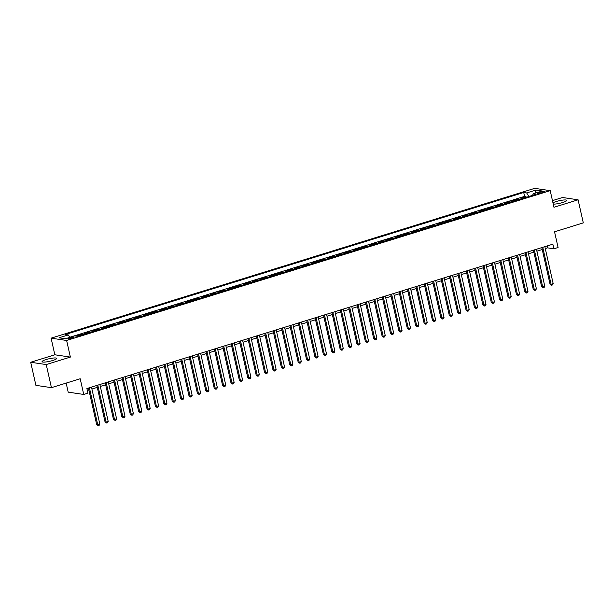 <?xml version="1.0" encoding="UTF-8"?>
<svg xmlns="http://www.w3.org/2000/svg" width="614" height="614" viewBox="0 0 614 614"><rect width="100%" height="100%" fill="white"/><g stroke="black" fill="none" stroke-linecap="round" stroke-linejoin="round"><path stroke-width="0.92" d="M52.658 360.518A7.498 1.312 -12.7 0 0 56.703 358.384A7.498 1.312 -12.7 0 0 46.104 359.551A7.498 1.312 -12.7 0 0 42.067 361.684A7.498 1.312 -12.7 0 0 52.658 360.518M553.245 204.101A7.498 1.312 -12.7 0 0 562.693 202.513A7.498 1.312 -12.7 0 0 566.73 200.379A7.498 1.312 -12.7 0 0 556.138 201.546A7.498 1.312 -12.7 0 0 552.953 202.812M72.299 338.23A3.078 0.537 -12.7 0 0 73.956 337.355A3.078 0.537 -12.7 0 0 69.605 337.83A3.078 0.537 -12.7 0 0 67.947 338.705A3.078 0.537 -12.7 0 0 72.299 338.23M66.159 383.098L68.2 392.146L83.734 394.449L87.932 393.152L86.889 388.532L552.846 244.18L553.889 248.8L558.08 247.496L554.542 231.8L583.3 222.89L578.096 199.803L562.562 197.501L552.462 200.624M30.7 362.268L35.904 385.354L51.438 387.657L46.234 364.562L70.372 357.087L66.627 340.463L51.092 338.161L54.838 354.785L30.7 362.268L46.234 364.562M66.627 340.463L550.213 190.655L534.679 188.352L51.092 338.161M522.698 198.429A3.845 1.558 -107.2 0 0 522.499 198.368L520.964 198.145L525.998 196.58L526.175 197.347M519.344 199.466A3.845 1.558 -107.2 0 0 519.137 199.412L517.602 199.182L517.779 199.949M517.602 199.182L512.567 200.747L514.102 200.97A3.845 1.558 -107.2 0 1 514.309 201.024M505.913 203.625A3.845 1.558 -107.2 0 0 505.706 203.572L504.171 203.341L509.213 201.783L509.382 202.551M497.517 206.227A3.845 1.558 -107.2 0 0 497.309 206.174L495.774 205.943L500.817 204.385L500.986 205.153M489.12 208.829A3.845 1.558 -107.2 0 0 488.913 208.775L487.378 208.545L492.42 206.987L492.589 207.755M480.724 211.431A3.845 1.558 -107.2 0 0 480.516 211.377L478.989 211.147L484.024 209.589L484.193 210.356M472.327 214.033A3.845 1.558 -107.2 0 0 472.12 213.979L470.593 213.749L475.627 212.191L475.804 212.958M463.931 216.635A3.845 1.558 -107.2 0 0 463.724 216.573L462.196 216.351L467.231 214.793L467.407 215.56M455.534 219.236A3.845 1.558 -107.2 0 0 455.335 219.175L453.8 218.952L458.835 217.387L459.011 218.154M447.138 221.831A3.845 1.558 -107.2 0 0 446.938 221.777L445.403 221.554L450.438 219.989L450.615 220.756M438.749 224.432A3.845 1.558 -107.2 0 0 438.542 224.379L437.007 224.148L442.042 222.59L442.218 223.358M430.353 227.034A3.845 1.558 -107.2 0 0 430.145 226.98L428.61 226.75L433.653 225.192L433.822 225.96M421.956 229.636A3.845 1.558 -107.2 0 0 421.749 229.582L420.214 229.352L425.256 227.794L425.425 228.561M413.56 232.238A3.845 1.558 -107.2 0 0 413.352 232.184L411.817 231.954L416.86 230.396L417.029 231.163M405.163 234.84A3.845 1.558 -107.2 0 0 404.956 234.786L403.429 234.556L408.464 232.998L408.632 233.765M396.767 237.441A3.845 1.558 -107.2 0 0 396.56 237.38L395.032 237.157L400.067 235.599L400.244 236.367M388.37 240.043A3.845 1.558 -107.2 0 0 388.171 239.982L386.636 239.759L391.671 238.194L391.847 238.961M379.974 242.637A3.845 1.558 -107.2 0 0 379.774 242.584L378.239 242.361L383.274 240.795L383.451 241.563M371.585 245.239A3.845 1.558 -107.2 0 0 371.378 245.186L369.843 244.955L374.878 243.397L375.054 244.165M363.189 247.841A3.845 1.558 -107.2 0 0 362.981 247.787L361.446 247.557L366.481 245.999L366.658 246.767M354.792 250.443A3.845 1.558 -107.2 0 0 354.585 250.389L353.05 250.159L358.092 248.601L358.261 249.368M346.396 253.045A3.845 1.558 -107.2 0 0 346.189 252.991L344.654 252.761L349.696 251.203L349.865 251.97M337.999 255.647A3.845 1.558 -107.2 0 0 337.792 255.593L336.257 255.363L341.3 253.805L341.468 254.572M329.603 258.248A3.845 1.558 -107.2 0 0 329.396 258.187L327.868 257.964L332.903 256.406L333.072 257.174M321.206 260.85A3.845 1.558 -107.2 0 0 320.999 260.789L319.472 260.566L324.507 259.001L324.683 259.768M312.81 263.444A3.845 1.558 -107.2 0 0 312.61 263.391L311.075 263.168L316.11 261.602L316.287 262.37M304.414 266.046A3.845 1.558 -107.2 0 0 304.214 265.992L302.679 265.77L307.714 264.204L307.89 264.972M296.025 268.648A3.845 1.558 -107.2 0 0 295.818 268.594L294.283 268.364L299.317 266.806L299.494 267.574M287.628 271.25A3.845 1.558 -107.2 0 0 287.421 271.196L285.886 270.966L290.929 269.408L291.097 270.175M279.232 273.852A3.845 1.558 -107.2 0 0 279.025 273.798L277.49 273.568L282.532 272.01L282.701 272.777M270.835 276.453A3.845 1.558 -107.2 0 0 270.628 276.4L269.093 276.17L274.136 274.611L274.304 275.379M262.439 279.055A3.845 1.558 -107.2 0 0 262.232 278.994L260.704 278.771L265.739 277.213L265.908 277.981M254.042 281.657A3.845 1.558 -107.2 0 0 253.835 281.596L252.308 281.373L257.343 279.807L257.519 280.575M245.646 284.259A3.845 1.558 -107.2 0 0 245.439 284.198L243.911 283.975L248.946 282.409L249.123 283.177M237.25 286.853A3.845 1.558 -107.2 0 0 237.05 286.799L235.515 286.577L240.55 285.011L240.726 285.779M228.853 289.455A3.845 1.558 -107.2 0 0 228.654 289.401L227.119 289.171L232.153 287.613L232.33 288.38M220.464 292.057A3.845 1.558 -107.2 0 0 220.257 292.003L218.722 291.773L223.757 290.215L223.933 290.982M212.068 294.659A3.845 1.558 -107.2 0 0 211.861 294.605L210.326 294.375L215.368 292.817L215.537 293.584M203.671 297.26A3.845 1.558 -107.2 0 0 203.464 297.207L201.929 296.976L206.972 295.418L207.141 296.186M195.275 299.862A3.845 1.558 -107.2 0 0 195.068 299.809L193.533 299.578L198.575 298.02L198.744 298.788M186.879 302.464A3.845 1.558 -107.2 0 0 186.671 302.403L185.144 302.18L190.179 300.614L190.348 301.39M178.482 305.066A3.845 1.558 -107.2 0 0 178.275 305.004L176.748 304.782L181.782 303.216L181.959 303.984M170.086 307.66A3.845 1.558 -107.2 0 0 169.886 307.606L168.351 307.384L173.386 305.818L173.562 306.586M161.689 310.262A3.845 1.558 -107.2 0 0 161.49 310.208L159.955 309.978L164.989 308.42L165.166 309.187M153.3 312.864A3.845 1.558 -107.2 0 0 153.093 312.81L151.558 312.58L156.593 311.022L156.77 311.789M144.904 315.466A3.845 1.558 -107.2 0 0 144.697 315.412L143.162 315.182L148.197 313.624L148.373 314.391M136.508 318.067A3.845 1.558 -107.2 0 0 136.3 318.014L134.765 317.783L139.808 316.225L139.977 316.993M128.111 320.669A3.845 1.558 -107.2 0 0 127.904 320.615L126.369 320.385L131.411 318.827L131.58 319.595M119.715 323.271A3.845 1.558 -107.2 0 0 119.507 323.21L117.972 322.987L123.015 321.429L123.184 322.197M111.318 325.873A3.845 1.558 -107.2 0 0 111.111 325.811L109.584 325.589L114.618 324.023L114.787 324.791M102.922 328.467A3.845 1.558 -107.2 0 0 102.715 328.413L101.187 328.191L106.222 326.625L106.399 327.392M94.525 331.069A3.845 1.558 -107.2 0 0 94.326 331.015L92.791 330.785L97.826 329.227L98.002 329.994M86.129 333.671A3.845 1.558 -107.2 0 0 85.929 333.617L84.394 333.387L89.429 331.829L89.606 332.596M77.74 336.272A3.845 1.558 -107.2 0 0 77.533 336.219L75.998 335.988L81.033 334.43L81.209 335.198M540.727 191.898L538.877 192.474A2.978 0.522 -12.7 0 0 537.273 193.318A2.978 0.522 -12.7 0 0 541.479 192.857L543.329 192.289A2.978 0.522 -12.7 0 0 544.933 191.438A2.978 0.522 -12.7 0 0 540.727 191.898L540.972 193.003M528.93 196.495L526.659 192.934L523.719 192.497L65.322 334.507L68.261 334.937L59.028 337.8L65.406 338.744L74.647 335.881L77.587 336.318L535.984 194.308L533.044 193.878L532.683 195.336M526.659 192.934L535.892 190.071L542.277 191.015L533.044 193.878M525.998 196.58L524.594 196.373L69.75 337.278M81.033 334.43L82.568 334.653A3.845 1.558 72.8 0 1 82.775 334.714M89.429 331.829L90.964 332.059A3.845 1.558 72.8 0 1 91.171 332.113M97.826 329.227L99.361 329.457A3.845 1.558 72.8 0 1 99.568 329.511M106.222 326.625L107.757 326.855A3.845 1.558 72.8 0 1 107.964 326.909M114.618 324.023L116.153 324.253A3.845 1.558 72.8 0 1 116.353 324.307M123.015 321.429L124.55 321.652A3.845 1.558 72.8 0 1 124.749 321.705M131.411 318.827L132.939 319.05A3.845 1.558 72.8 0 1 133.146 319.103M139.808 316.225L141.335 316.448A3.845 1.558 72.8 0 1 141.542 316.509M148.197 313.624L149.732 313.846A3.845 1.558 72.8 0 1 149.939 313.907M156.593 311.022L158.128 311.252A3.845 1.558 72.8 0 1 158.335 311.306M164.989 308.42L166.524 308.65A3.845 1.558 72.8 0 1 166.732 308.704M173.386 305.818L174.921 306.048A3.845 1.558 72.8 0 1 175.128 306.102M181.782 303.216L183.317 303.446A3.845 1.558 72.8 0 1 183.517 303.5M190.179 300.614L191.714 300.845A3.845 1.558 72.8 0 1 191.913 300.898M198.575 298.02L200.103 298.243A3.845 1.558 72.8 0 1 200.31 298.297M206.972 295.418L208.499 295.641A3.845 1.558 72.8 0 1 208.706 295.702M215.368 292.817L216.895 293.039A3.845 1.558 72.8 0 1 217.103 293.101M223.757 290.215L225.292 290.445A3.845 1.558 72.8 0 1 225.499 290.499M232.153 287.613L233.688 287.843A3.845 1.558 72.8 0 1 233.896 287.897M240.55 285.011L242.085 285.241A3.845 1.558 72.8 0 1 242.292 285.295M248.946 282.409L250.481 282.64A3.845 1.558 72.8 0 1 250.689 282.693M257.343 279.807L258.878 280.038A3.845 1.558 72.8 0 1 259.077 280.091M265.739 277.213L267.274 277.436A3.845 1.558 72.8 0 1 267.474 277.49M274.136 274.611L275.663 274.834A3.845 1.558 72.8 0 1 275.87 274.895M282.532 272.01L284.059 272.232A3.845 1.558 72.8 0 1 284.267 272.294M290.929 269.408L292.456 269.638A3.845 1.558 72.8 0 1 292.663 269.692M299.317 266.806L300.852 267.036A3.845 1.558 72.8 0 1 301.06 267.09M307.714 264.204L309.249 264.434A3.845 1.558 72.8 0 1 309.456 264.488M316.11 261.602L317.645 261.833A3.845 1.558 72.8 0 1 317.852 261.886M324.507 259.001L326.042 259.231A3.845 1.558 72.8 0 1 326.249 259.285M332.903 256.406L334.438 256.629A3.845 1.558 72.8 0 1 334.638 256.683M341.3 253.805L342.835 254.027A3.845 1.558 72.8 0 1 343.034 254.089M349.696 251.203L351.223 251.425A3.845 1.558 72.8 0 1 351.431 251.487M358.092 248.601L359.62 248.831A3.845 1.558 72.8 0 1 359.827 248.885M366.481 245.999L368.016 246.229A3.845 1.558 72.8 0 1 368.223 246.283M374.878 243.397L376.413 243.628A3.845 1.558 72.8 0 1 376.62 243.681M383.274 240.795L384.809 241.026A3.845 1.558 72.8 0 1 385.016 241.079M391.671 238.194L393.206 238.424A3.845 1.558 72.8 0 1 393.413 238.478M400.067 235.599L401.602 235.822A3.845 1.558 72.8 0 1 401.802 235.876M408.464 232.998L409.999 233.22A3.845 1.558 72.8 0 1 410.198 233.282M416.86 230.396L418.387 230.618A3.845 1.558 72.8 0 1 418.594 230.68M425.256 227.794L426.784 228.017A3.845 1.558 72.8 0 1 426.991 228.078M433.653 225.192L435.18 225.422A3.845 1.558 72.8 0 1 435.387 225.476M442.042 222.59L443.577 222.821A3.845 1.558 72.8 0 1 443.784 222.874M450.438 219.989L451.973 220.219A3.845 1.558 72.8 0 1 452.18 220.272M458.835 217.387L460.37 217.617A3.845 1.558 72.8 0 1 460.577 217.671M467.231 214.793L468.766 215.015A3.845 1.558 72.8 0 1 468.973 215.069M475.627 212.191L477.162 212.413A3.845 1.558 72.8 0 1 477.362 212.467M484.024 209.589L485.559 209.811A3.845 1.558 72.8 0 1 485.758 209.873M492.42 206.987L493.948 207.21A3.845 1.558 72.8 0 1 494.155 207.271M500.817 204.385L502.344 204.615A3.845 1.558 72.8 0 1 502.551 204.669M509.213 201.783L510.741 202.014A3.845 1.558 72.8 0 1 510.948 202.067M83.734 394.449L80.196 378.746L51.438 387.657M550.213 190.655L553.958 207.279L578.096 199.803M545.278 248.578L547.588 247.864L553.889 248.8M87.326 390.45L88.869 389.974M91.916 389.03L97.265 387.373M100.312 386.429L105.662 384.771M108.709 383.827L114.058 382.169M117.105 381.225L122.455 379.567M125.502 378.623L130.851 376.965M133.898 376.021L139.248 374.363M142.294 373.419L147.644 371.769M150.691 370.825L156.04 369.167M159.087 368.223L164.429 366.566M167.476 365.622L172.826 363.964M175.873 363.02L181.222 361.362M184.269 360.418L189.619 358.76M192.666 357.816L198.015 356.158M201.062 355.214L206.411 353.557M209.458 352.613L214.808 350.962M217.855 350.018L223.204 348.361M226.251 347.417L231.593 345.759M234.648 344.815L239.99 343.157M243.037 342.213L248.386 340.555M251.433 339.611L256.782 337.953M259.829 337.009L265.179 335.351M268.226 334.407L273.575 332.75M276.622 331.806L281.972 330.155M285.019 329.211L290.368 327.554M293.415 326.61L298.765 324.952M301.812 324.008L307.153 322.35M310.2 321.406L315.55 319.748M318.597 318.804L323.946 317.146M326.993 316.202L332.343 314.545M335.39 313.601L340.739 311.943M343.786 310.999L349.136 309.349M352.183 308.405L357.532 306.747M360.579 305.803L365.929 304.145M368.976 303.201L374.325 301.543M377.372 300.599L382.714 298.941M385.761 297.997L391.11 296.339M394.157 295.395L399.507 293.738M402.554 292.794L407.903 291.136M410.95 290.192L416.3 288.534M419.347 287.59L424.696 285.94M427.743 284.996L433.093 283.338M436.14 282.394L441.489 280.736M444.536 279.792L449.878 278.134M452.932 277.19L458.274 275.532M461.321 274.588L466.671 272.931M469.718 271.987L475.067 270.329M478.114 269.385L483.464 267.727M486.511 266.783L491.86 265.133M494.907 264.189L500.256 262.531M503.303 261.587L508.653 259.929M511.7 258.985L517.049 257.327M520.096 256.383L525.438 254.726M528.485 253.782L533.835 252.124M536.882 251.18L542.231 249.522M547.151 245.945L547.588 247.864M524.594 196.373L523.719 192.497M68.261 334.937L69.819 337.378M535.37 193.157L535.892 190.071M70.372 357.087L54.838 354.785M541.801 247.603L550.021 284.09L551.073 284.244L542.745 247.312M553.168 283.591L552.493 284.942L551.656 285.203L551.073 284.244L553.168 283.591L544.848 246.659M551.656 285.203L550.021 284.09M533.405 250.205L541.625 286.684L542.676 286.845L534.349 249.913M544.771 286.193L544.104 287.544L543.26 287.805L542.676 286.845L544.771 286.193L536.452 249.261M543.26 287.805L541.625 286.684M525.008 252.807L533.228 289.286L534.28 289.447L525.96 252.507M536.383 288.795L535.707 290.146L534.863 290.399L534.28 289.447L536.383 288.795L528.055 251.863M534.863 290.399L533.228 289.286M516.612 255.409L524.832 291.888L525.883 292.041L517.564 255.109M527.986 291.397L527.311 292.74L526.467 293.001L525.883 292.041L527.986 291.397L519.659 254.465M526.467 293.001L524.832 291.888M508.215 258.003L516.443 294.49L517.487 294.643L509.167 257.711M519.59 293.999L518.914 295.342L518.078 295.603L517.487 294.643L519.59 293.999L511.262 257.059M518.078 295.603L516.443 294.49M499.819 260.605L508.047 297.092L509.09 297.245L500.771 260.313M511.193 296.593L510.518 297.943L509.681 298.204L509.09 297.245L511.193 296.593L502.866 259.661M509.681 298.204L508.047 297.092M491.423 263.206L499.65 299.693L500.702 299.847L492.374 262.915M502.797 299.195L502.122 300.545L501.285 300.806L500.702 299.847L502.797 299.195L494.477 262.262M501.285 300.806L499.65 299.693M483.034 265.808L491.254 302.295L492.305 302.449L483.978 265.517M494.4 301.796L493.725 303.147L492.889 303.408L492.305 302.449L494.4 301.796L486.081 264.864M492.889 303.408L491.254 302.295M474.637 268.41L482.857 304.897L483.909 305.051L475.581 268.118M486.004 304.398L485.329 305.749L484.492 306.01L483.909 305.051L486.004 304.398L477.684 267.466M484.492 306.01L482.857 304.897M466.241 271.012L474.461 307.491L475.512 307.652L467.185 270.72M477.608 307L476.94 308.351L476.096 308.612L475.512 307.652L477.608 307L469.288 270.068M476.096 308.612L474.461 307.491M457.844 273.614L466.064 310.093L467.116 310.254L458.796 273.314M469.211 309.602L468.543 310.953L467.699 311.214L467.116 310.254L469.211 309.602L460.891 272.67M467.699 311.214L466.064 310.093M449.448 276.216L457.668 312.695L458.719 312.848L450.4 275.916M460.822 312.204L460.147 313.554L459.303 313.808L458.719 312.848L460.822 312.204L452.495 275.272M459.303 313.808L457.668 312.695M441.052 278.81L449.271 315.297L450.323 315.45L442.003 278.518M452.426 314.805L451.75 316.149L450.906 316.41L450.323 315.45L452.426 314.805L444.099 277.866M450.906 316.41L449.271 315.297M432.655 281.412L440.883 317.898L441.926 318.052L433.607 281.12M444.029 317.4L443.354 318.75L442.517 319.011L441.926 318.052L444.029 317.4L435.702 280.468M442.517 319.011L440.883 317.898M424.259 284.013L432.486 320.5L433.53 320.654L425.21 283.722M435.633 320.001L434.958 321.352L434.121 321.613L433.53 320.654L435.633 320.001L427.306 283.069M434.121 321.613L432.486 320.5M415.87 286.615L424.09 323.102L425.141 323.256L416.814 286.324M427.237 322.603L426.561 323.954L425.725 324.215L425.141 323.256L427.237 322.603L418.917 285.671M425.725 324.215L424.09 323.102M407.473 289.217L415.693 325.704L416.745 325.857L408.417 288.925M418.84 325.205L418.165 326.556L417.328 326.817L416.745 325.857L418.84 325.205L410.52 288.273M417.328 326.817L415.693 325.704M399.077 291.819L407.297 328.298L408.348 328.459L400.021 291.527M410.444 327.807L409.768 329.158L408.932 329.419L408.348 328.459L410.444 327.807L402.124 290.875M408.932 329.419L407.297 328.298M390.681 294.421L398.9 330.9L399.952 331.061L391.625 294.121M402.047 330.409L401.379 331.76L400.535 332.021L399.952 331.061L402.047 330.409L393.727 293.477M400.535 332.021L398.9 330.9M382.284 297.022L390.504 333.502L391.555 333.655L383.236 296.723M393.651 333.011L392.983 334.361L392.139 334.615L391.555 333.655L393.651 333.011L385.331 296.078M392.139 334.615L390.504 333.502M373.888 299.624L382.108 336.104L383.159 336.257L374.839 299.325M385.262 335.612L384.587 336.956L383.742 337.216L383.159 336.257L385.262 335.612L376.935 298.68M383.742 337.216L382.108 336.104M365.491 302.218L373.711 338.705L374.763 338.859L366.443 301.927M376.866 338.214L376.19 339.557L375.354 339.818L374.763 338.859L376.866 338.214L368.538 301.274M375.354 339.818L373.711 338.705M357.095 304.82L365.322 341.307L366.366 341.461L358.046 304.529M368.469 340.808L367.794 342.159L366.957 342.42L366.366 341.461L368.469 340.808L360.142 303.876M366.957 342.42L365.322 341.307M348.698 307.422L356.926 343.909L357.97 344.063L349.65 307.13M360.073 343.41L359.397 344.761L358.561 345.022L357.97 344.063L360.073 343.41L351.745 306.478M358.561 345.022L356.926 343.909M340.309 310.024L348.529 346.511L349.581 346.664L341.254 309.732M351.676 346.012L351.001 347.363L350.164 347.624L349.581 346.664L351.676 346.012L343.356 309.08M350.164 347.624L348.529 346.511M331.913 312.626L340.133 349.105L341.184 349.266L332.857 312.334M343.28 348.614L342.604 349.965L341.768 350.226L341.184 349.266L343.28 348.614L334.96 311.682M341.768 350.226L340.133 349.105M323.517 315.228L331.737 351.707L332.788 351.868L324.461 314.928M334.883 351.216L334.208 352.566L333.371 352.827L332.788 351.868L334.883 351.216L326.564 314.284M333.371 352.827L331.737 351.707M315.12 317.829L323.34 354.309L324.392 354.462L316.064 317.53M326.487 353.817L325.819 355.168L324.975 355.422L324.392 354.462L326.487 353.817L318.167 316.885M324.975 355.422L323.34 354.309M306.724 320.431L314.944 356.911L315.995 357.064L307.675 320.132M318.098 356.419L317.423 357.762L316.578 358.023L315.995 357.064L318.098 356.419L309.771 319.487M316.578 358.023L314.944 356.911M298.327 323.025L306.547 359.512L307.599 359.666L299.279 322.734M309.702 359.021L309.026 360.364L308.182 360.625L307.599 359.666L309.702 359.021L301.374 322.081M308.182 360.625L306.547 359.512M289.931 325.627L298.158 362.114L299.202 362.268L290.882 325.336M301.305 361.615L300.63 362.966L299.793 363.227L299.202 362.268L301.305 361.615L292.978 324.683M299.793 363.227L298.158 362.114M281.534 328.229L289.762 364.716L290.806 364.869L282.486 327.937M292.909 364.217L292.233 365.568L291.397 365.829L290.806 364.869L292.909 364.217L284.581 327.285M291.397 365.829L289.762 364.716M273.138 330.831L281.365 367.318L282.417 367.471L274.09 330.539M284.512 366.819L283.837 368.17L283 368.431L282.417 367.471L284.512 366.819L276.193 329.887M283 368.431L281.365 367.318M264.749 333.433L272.969 369.912L274.021 370.073L265.693 333.141M276.116 369.421L275.44 370.772L274.604 371.033L274.021 370.073L276.116 369.421L267.796 332.489M274.604 371.033L272.969 369.912M256.353 336.035L264.573 372.514L265.624 372.675L257.297 335.743M267.719 372.023L267.044 373.373L266.207 373.634L265.624 372.675L267.719 372.023L259.4 335.091M266.207 373.634L264.573 372.514M247.956 338.636L256.176 375.116L257.228 375.277L248.9 338.337M259.323 374.624L258.655 375.975L257.811 376.228L257.228 375.277L259.323 374.624L251.003 337.692M257.811 376.228L256.176 375.116M239.56 341.238L247.78 377.717L248.831 377.871L240.511 340.939M250.926 377.226L250.259 378.569L249.414 378.83L248.831 377.871L250.926 377.226L242.607 340.294M249.414 378.83L247.78 377.717M231.163 343.832L239.383 380.319L240.435 380.473L232.115 343.541M242.538 379.828L241.862 381.171L241.018 381.432L240.435 380.473L242.538 379.828L234.21 342.888M241.018 381.432L239.383 380.319M222.767 346.434L230.987 382.921L232.038 383.075L223.719 346.142M234.141 382.422L233.466 383.773L232.622 384.034L232.038 383.075L234.141 382.422L225.814 345.49M232.622 384.034L230.987 382.921M214.37 349.036L222.598 385.523L223.642 385.676L215.322 348.744M225.745 385.024L225.069 386.375L224.233 386.636L223.642 385.676L225.745 385.024L217.417 348.092M224.233 386.636L222.598 385.523M205.974 351.638L214.202 388.125L215.245 388.278L206.926 351.346M217.348 387.626L216.673 388.977L215.836 389.238L215.245 388.278L217.348 387.626L209.021 350.694M215.836 389.238L214.202 388.125M197.585 354.24L205.805 390.727L206.857 390.88L198.529 353.948M208.952 390.228L208.276 391.578L207.44 391.839L206.857 390.88L208.952 390.228L200.632 353.296M207.44 391.839L205.805 390.727M189.189 356.841L197.409 393.321L198.46 393.482L190.133 356.55M200.555 392.83L199.88 394.18L199.043 394.441L198.46 393.482L200.555 392.83L192.236 355.897M199.043 394.441L197.409 393.321M180.792 359.443L189.012 395.923L190.064 396.084L181.736 359.144M192.159 395.431L191.484 396.782L190.647 397.035L190.064 396.084L192.159 395.431L183.839 358.499M190.647 397.035L189.012 395.923M172.396 362.045L180.616 398.524L181.667 398.678L173.34 361.746M183.763 398.033L183.095 399.376L182.251 399.637L181.667 398.678L183.763 398.033L175.443 361.101M182.251 399.637L180.616 398.524M163.999 364.639L172.219 401.126L173.271 401.28L164.951 364.348M175.366 400.635L174.698 401.978L173.854 402.239L173.271 401.28L175.366 400.635L167.046 363.695M173.854 402.239L172.219 401.126M155.603 367.241L163.823 403.728L164.874 403.882L156.555 366.949M166.977 403.229L166.302 404.58L165.458 404.841L164.874 403.882L166.977 403.229L158.65 366.297M165.458 404.841L163.823 403.728M147.207 369.843L155.426 406.33L156.478 406.483L148.158 369.551M158.581 405.831L157.905 407.182L157.069 407.443L156.478 406.483L158.581 405.831L150.253 368.899M157.069 407.443L155.426 406.33M138.81 372.445L147.038 408.932L148.081 409.085L139.762 372.153M150.184 408.433L149.509 409.784L148.672 410.045L148.081 409.085L150.184 408.433L141.857 371.501M148.672 410.045L147.038 408.932M130.414 375.047L138.641 411.534L139.685 411.687L131.365 374.755M141.788 411.035L141.113 412.385L140.276 412.646L139.685 411.687L141.788 411.035L133.461 374.103M140.276 412.646L138.641 411.534M122.025 377.648L130.245 414.128L131.296 414.289L122.969 377.357M133.392 413.636L132.716 414.987L131.88 415.248L131.296 414.289L133.392 413.636L125.072 376.704M131.88 415.248L130.245 414.128M113.628 380.25L121.848 416.729L122.9 416.891L114.572 379.951M124.995 416.238L124.32 417.589L123.483 417.85L122.9 416.891L124.995 416.238L116.675 379.306M123.483 417.85L121.848 416.729M105.232 382.852L113.452 419.331L114.503 419.485L106.176 382.553M116.599 418.84L115.923 420.183L115.087 420.444L114.503 419.485L116.599 418.84L108.279 381.908M115.087 420.444L113.452 419.331M96.835 385.446L105.055 421.933L106.107 422.087L97.779 385.155M108.202 421.442L107.534 422.785L106.69 423.046L106.107 422.087L108.202 421.442L99.882 384.502M106.69 423.046L105.055 421.933M88.439 388.048L96.659 424.535L97.71 424.688L89.391 387.756M99.813 424.036L99.138 425.387L98.294 425.648L97.71 424.688L99.813 424.036L91.486 387.104M98.294 425.648L96.659 424.535M519.137 199.412L522.499 198.368M82.568 334.653L85.929 333.617M90.964 332.059L94.326 331.015M99.361 329.457L102.715 328.413M107.757 326.855L111.111 325.811M116.153 324.253L119.507 323.21M124.55 321.652L127.904 320.615M132.939 319.05L136.3 318.014M141.335 316.448L144.697 315.412M149.732 313.846L153.093 312.81M158.128 311.252L161.49 310.208M166.524 308.65L169.886 307.606M174.921 306.048L178.275 305.004M183.317 303.446L186.671 302.403M191.714 300.845L195.068 299.809M200.103 298.243L203.464 297.207M208.499 295.641L211.861 294.605M216.895 293.039L220.257 292.003M225.292 290.445L228.654 289.401M233.688 287.843L237.05 286.799M242.085 285.241L245.439 284.198M250.481 282.64L253.835 281.596M258.878 280.038L262.232 278.994M267.274 277.436L270.628 276.4M275.663 274.834L279.025 273.798M284.059 272.232L287.421 271.196M292.456 269.638L295.818 268.594M300.852 267.036L304.214 265.992M309.249 264.434L312.61 263.391M317.645 261.833L320.999 260.789M326.042 259.231L329.396 258.187M334.438 256.629L337.792 255.593M342.835 254.027L346.189 252.991M351.223 251.425L354.585 250.389M359.62 248.831L362.981 247.787M368.016 246.229L371.378 245.186M376.413 243.628L379.774 242.584M384.809 241.026L388.171 239.982M393.206 238.424L396.56 237.38M401.602 235.822L404.956 234.786M409.999 233.22L413.352 232.184M418.387 230.618L421.749 229.582M426.784 228.017L430.145 226.98M435.18 225.422L438.542 224.379M443.577 222.821L446.938 221.777M451.973 220.219L455.335 219.175M460.37 217.617L463.724 216.573M468.766 215.015L472.12 213.979M477.162 212.413L480.516 211.377M485.559 209.811L488.913 208.775M493.948 207.21L497.309 206.174M502.344 204.615L505.706 203.572M510.741 202.014L514.102 200.97M539.084 193.395L538.877 192.474"/></g></svg>
